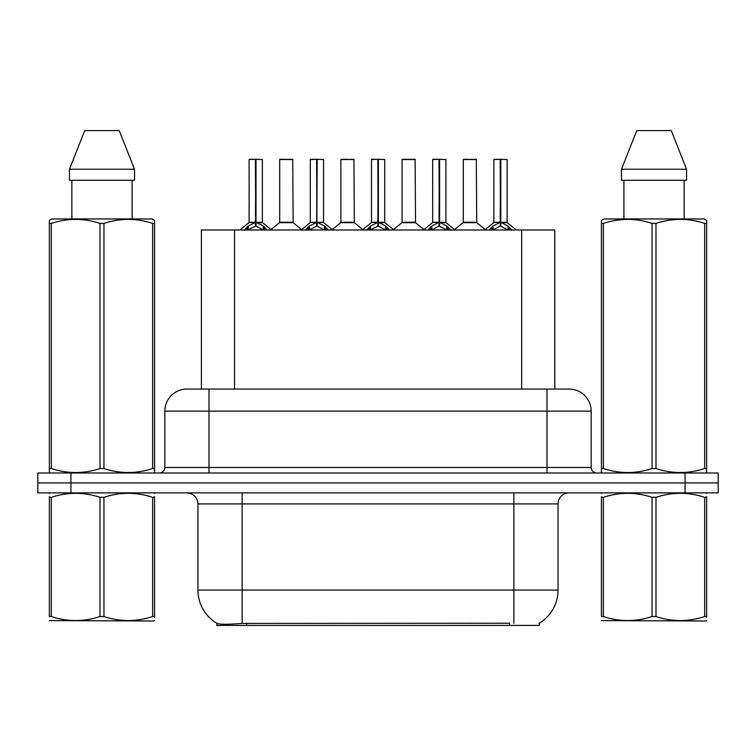 <?xml version="1.0" encoding="UTF-8"?>
<svg xmlns="http://www.w3.org/2000/svg" width="756" height="756" viewBox="0 0 756 756"><rect width="100%" height="100%" fill="white"/><g stroke="black" fill="none" stroke-linecap="round" stroke-linejoin="round"><path stroke-width="1.13" d="M201.398 389.047L201.398 229.994L554.819 229.994L554.819 389.047M539.378 623.161L539.378 625.42L216.849 625.42L216.849 623.294M197.959 590.077L242.137 590.077L242.137 503.921L197.959 503.921L197.959 590.077A38.66 38.66 0 0 0 217.066 623.426C219.93 624.532 228.284 624.532 242.137 623.426L509.44 623.227M538.933 623.426A38.66 38.66 0 0 0 558.041 590.077L558.041 503.921A11.047 11.047 0 0 1 569.088 492.874M70.932 472.991L718.2 472.991L718.2 482.933L37.8 482.933L37.8 492.874L70.932 492.874L70.932 482.933L37.8 482.933L37.8 472.991L70.932 472.991L70.932 482.933L718.2 482.933L718.2 492.874L70.932 492.874M187.252 389.047L569.088 389.047A22.094 22.094 0 0 1 591.173 411.132L591.173 467.473C591.504 470.827 593.347 472.661 596.701 472.991M186.912 389.047A22.094 22.094 0 0 0 164.827 411.132L164.827 467.473A5.519 5.519 0 0 1 159.299 472.991M195.152 389.047L194.651 389.047M244.179 230.249L248.195 226.006L255.434 222.349L255.434 226.205L255.821 159.299L262.351 159.525L262.351 222.255L256.019 222.349L263.258 226.006L267.274 230.249M249.102 159.525L255.443 159.299L249.102 159.525L249.102 222.255L255.434 222.349M255.443 159.299L249.319 159.299M262.351 159.525L256.01 159.299M255.632 159.299L255.632 222.255L262.559 222.689L256.747 222.699M255.434 159.525L255.726 222.255M253.515 159.299L257.938 159.299M256.019 222.349L256.019 226.205L255.821 222.264M256.019 222.255L256.019 159.525M263.258 226.006L263.258 229.994L256.019 226.205M255.434 226.205L249.263 229.257M287.998 222.264L279.493 222.689L293.148 222.689L292.733 159.299L279.692 159.525L279.692 222.255L292.95 222.255L286.033 222.255M286.231 159.299L279.918 159.299M305.377 230.249L309.393 226.006L316.632 222.349L316.632 226.205L317.019 159.299L323.549 159.525L323.549 222.255L317.208 222.349L324.447 226.006L328.463 230.249M310.291 159.525L316.641 159.299L310.291 159.525L310.291 222.255L316.632 222.349M316.641 159.299L310.508 159.299M323.549 159.525L317.199 159.299M316.821 159.299L316.821 222.255L317.208 159.525M316.632 159.525L316.915 222.255M314.713 159.299L319.126 159.299M317.208 222.349L317.208 226.205L317.019 222.264M324.447 226.006L324.447 229.994L317.208 226.205M316.632 226.205L310.461 229.257M366.565 230.249L370.582 226.006L377.82 222.349L377.82 226.205L378.208 159.299L384.738 159.525L384.738 222.255L378.397 222.349L385.636 226.006L389.652 230.249M371.48 159.525L377.83 159.299L371.48 159.525L371.48 222.255L377.82 222.349M377.83 159.299L371.706 159.299M384.738 159.525L378.387 159.299M378.009 159.299L378.009 222.255L384.936 222.689L379.125 222.699M377.82 159.525L378.113 222.255M375.902 159.299L380.315 159.299M378.397 222.349L378.397 226.205L378.208 222.264M378.397 222.255L378.397 159.525M385.636 226.006L385.636 229.994L378.397 226.205M377.82 226.205L371.65 229.257M427.754 230.249L431.77 226.006L439.009 222.349L439.009 226.205L439.397 159.299L445.927 159.525L445.927 222.255L439.595 222.349L446.834 226.006L450.85 230.249M432.678 159.525L439.019 159.299L432.678 159.525L432.678 222.255L439.009 222.349M439.019 159.299L432.895 159.299M445.927 159.525L439.586 159.299M439.208 159.299L439.208 222.255L446.135 222.689L440.323 222.699M439.009 159.525L439.302 222.255M437.091 159.299L441.513 159.299M439.595 222.349L439.595 226.205L439.397 222.264M439.595 222.255L439.595 159.525M446.834 226.006L446.834 229.994L439.595 226.205M439.009 226.205L432.838 229.257M488.952 230.249L492.969 226.006L500.207 222.349L500.207 226.205L500.595 159.299L507.125 159.525L507.125 222.255L500.784 222.349L508.023 226.006L512.039 230.249M493.866 159.525L500.217 159.299L493.866 159.525L493.866 222.255L500.207 222.349M500.217 159.299L494.084 159.299M507.125 159.525L500.774 159.299M500.396 159.299L500.396 222.255L507.323 222.689L501.512 222.699M500.207 159.525L500.491 222.255M498.289 159.299L502.702 159.299M500.784 222.349L500.784 226.205L500.595 222.264M500.784 222.255L500.784 159.525M508.023 226.006L508.023 229.994L500.784 226.205M500.207 226.205L494.037 229.257M349.187 222.264L340.682 222.689L354.347 222.689L353.921 159.299L340.89 159.525L340.89 222.255L354.139 222.255L347.221 222.255M347.42 159.299L341.107 159.299M410.376 222.264L401.88 222.689L415.535 222.689L415.11 159.299L402.079 159.525L402.079 222.255L415.337 222.255L408.42 222.255M408.609 159.299L402.296 159.299M471.574 222.264L463.069 222.689L476.724 222.689L476.308 159.299L463.267 159.525L463.267 222.255L476.526 222.255L469.608 222.255M467.69 159.299L463.494 159.299M154.574 620.421L153.884 620.997L49.367 620.6M154.574 617.255L154.574 616.537C154.574 621.886 154.574 621.886 154.574 616.537L152.627 616.537L152.627 497.335C136.458 491.986 120.223 491.986 103.931 497.335L100.019 497.335C83.859 491.986 67.624 491.986 51.323 497.335L49.367 497.335C49.367 491.986 49.367 491.986 49.367 497.335L49.367 496.616M103.931 497.335L103.931 616.537C120.091 621.886 136.326 621.886 152.627 616.537M103.931 616.537L100.019 616.537L100.019 497.335M154.574 496.616L154.574 497.335C154.574 491.986 154.574 491.986 154.574 497.335L152.627 497.335M154.574 493.385L153.884 492.874M50.057 492.874L49.367 493.451M154.574 497.335L154.574 616.537M51.323 497.335L51.323 616.537L49.367 616.537L49.367 497.335M51.323 616.537C67.492 621.886 83.718 621.886 100.019 616.537M49.367 616.537C49.367 621.886 49.367 621.886 49.367 616.537M706.633 620.421L705.943 620.997L601.426 620.6M706.633 617.255L706.633 616.537C706.633 621.886 706.633 621.886 706.633 616.537L704.677 616.537L704.677 497.335C688.508 491.986 672.282 491.986 655.981 497.335L652.069 497.335C635.909 491.986 619.674 491.986 603.373 497.335L601.426 497.335C601.426 491.986 601.426 491.986 601.426 497.335L601.426 496.616M655.981 497.335L655.981 616.537C672.141 621.886 688.376 621.886 704.677 616.537M655.981 616.537L652.069 616.537L652.069 497.335M706.633 496.616L706.633 497.335C706.633 491.986 706.633 491.986 706.633 497.335L704.677 497.335M706.633 493.385L705.943 492.874M602.116 492.874L601.426 493.451M706.633 497.335L706.633 616.537M603.373 497.335L603.373 616.537L601.426 616.537L601.426 497.335M603.373 616.537C619.542 621.886 635.777 621.886 652.069 616.537M601.426 616.537C601.426 621.886 601.426 621.886 601.426 616.537M153.884 472.991L154.574 472.594L154.574 468.531L152.627 468.531L152.627 223.407C136.458 218.059 120.223 218.059 103.931 223.407L100.019 223.407C83.859 218.059 67.624 218.059 51.323 223.407L49.367 223.407L49.367 220.374L51.928 218.947L49.367 220.374L49.367 469.911M103.931 223.407L103.931 468.531C120.091 473.87 136.326 473.87 152.627 468.531M103.931 468.531L100.019 468.531L100.019 223.407M51.323 223.407L51.323 468.531C67.492 473.87 83.718 473.87 100.019 468.531M51.323 468.531L49.367 468.531L49.367 472.594L50.057 472.991M154.574 469.911L154.574 220.374L152.022 218.947L154.574 220.374L154.574 223.407L152.627 223.407M152.022 218.947L51.928 218.947M71.848 180.287L71.848 218.947M132.102 218.947L132.102 180.287M134.511 180.287L134.511 169.24L134.511 180.287L69.439 180.287L69.439 169.24L84.729 130.58L69.439 169.24L134.511 169.24L119.221 130.58L84.729 130.58M119.221 130.58L134.511 169.24M705.943 472.991L706.633 472.594L706.633 468.531L704.677 468.531L704.677 223.407C688.508 218.059 672.282 218.059 655.981 223.407L652.069 223.407C635.909 218.059 619.674 218.059 603.373 223.407L601.426 223.407L601.426 220.374L603.978 218.947L601.426 220.374L601.426 469.911M655.981 223.407L655.981 468.531C672.141 473.87 688.376 473.87 704.677 468.531M655.981 468.531L652.069 468.531L652.069 223.407M603.373 223.407L603.373 468.531C619.542 473.87 635.777 473.87 652.069 468.531M603.373 468.531L601.426 468.531L601.426 472.594L602.116 472.991M706.633 469.911L706.633 220.374L704.072 218.947L706.633 220.374L706.633 223.407L704.677 223.407M704.072 218.947L603.978 218.947M623.898 180.287L623.898 218.947M684.152 218.947L684.152 180.287L684.152 218.947M686.561 180.287L686.561 169.24L686.561 180.287L621.489 180.287L621.489 169.24L636.779 130.58L621.489 169.24L686.561 169.24L671.271 130.58L636.779 130.58M671.271 130.58L686.561 169.24M509.553 625.42L509.553 623.227M246.673 625.42L246.673 623.227M234.54 389.047L234.54 229.994M521.687 389.047L521.687 229.994M513.863 492.874L513.863 503.921L242.137 503.921L242.137 492.874M558.041 503.921L513.863 503.921L513.863 590.077L558.041 590.077M513.863 623.426L513.863 590.077L242.137 590.077L242.137 623.426M685.068 492.874L685.068 472.991M591.173 411.132L164.827 411.132M209.006 472.991L209.006 389.047M164.827 467.473L591.173 467.473M546.994 389.047L546.994 472.991M254.706 222.699L249.102 222.255L255.434 222.264M247.042 227.008L247.042 229.994M248.195 226.006L248.195 229.994M264.411 227.008L264.411 229.994M292.95 159.525L279.692 159.525M315.904 222.699L310.291 222.255L316.632 222.264M317.208 222.264L323.54 222.255L317.936 222.699M308.231 227.008L308.231 229.994M309.393 226.006L309.393 229.994M325.609 227.008L325.609 229.994M377.093 222.699L371.489 222.255L377.82 222.264M369.419 227.008L369.419 229.994M370.582 226.006L370.582 229.994M386.798 227.008L386.798 229.994M438.282 222.699L432.678 222.255L439.009 222.264M430.618 227.008L430.618 229.994M431.77 226.006L431.77 229.994M447.987 227.008L447.987 229.994M499.48 222.699L493.866 222.255L500.207 222.264M491.806 227.008L491.806 229.994M492.969 226.006L492.969 229.994M509.185 227.008L509.185 229.994M354.139 159.525L340.89 159.525M415.337 159.525L402.079 159.525M476.526 159.525L463.267 159.525M197.959 503.921C197.307 497.212 193.621 493.526 186.912 492.874M248.894 222.689L239.888 229.994M262.559 222.689L271.565 229.994M279.493 222.689L271.026 229.55M293.148 222.689L301.625 229.55M310.092 222.689L301.086 229.994M323.748 222.689L332.753 229.994M371.281 222.689L362.275 229.994M384.936 222.689L393.952 229.994M432.47 222.689L423.464 229.994M446.135 222.689L455.14 229.994M493.668 222.689L484.653 229.994M507.323 222.689L516.329 229.994M340.682 222.689L332.215 229.55M354.347 222.689L362.814 229.55M401.88 222.689L393.413 229.55M415.535 222.689L424.003 229.55M463.069 222.689L454.602 229.55M476.724 222.689L485.201 229.55"/></g></svg>
